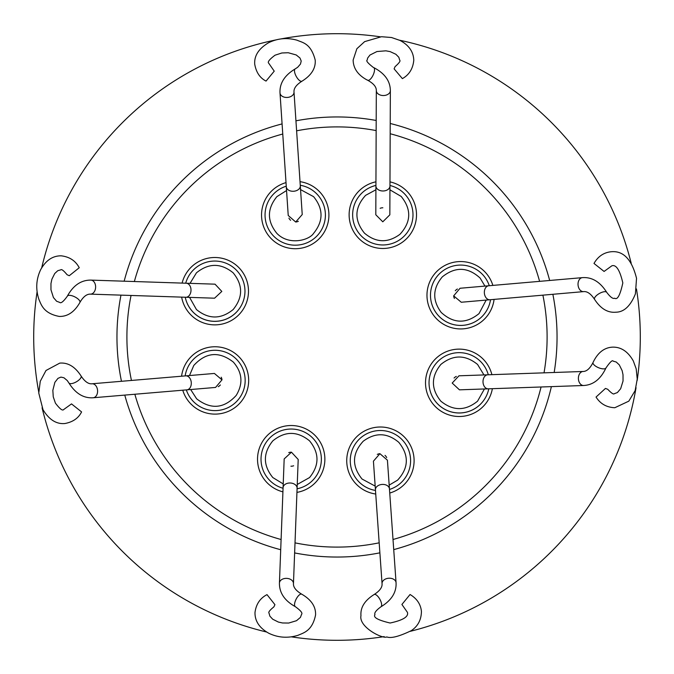 <?xml version="1.0" encoding="UTF-8"?>
<svg xmlns="http://www.w3.org/2000/svg" width="674" height="674" viewBox="0 0 674 674"><rect width="100%" height="100%" fill="white"/><g stroke="black" fill="none" stroke-linecap="round" stroke-linejoin="round"><path stroke-width="1.01" d="M488.785 388.805A30.178 30.178 0 0 1 429.035 382.815A30.178 30.178 0 0 1 488.296 374.778M389.943 189.832L401.182 196.437C411.603 209.378 411.216 221.99 400.002 234.266C387.87 243.213 376.016 242.842 364.466 233.153C354.035 220.213 354.431 207.6 365.637 195.334L375.907 189.773M389.96 185.476A30.178 30.178 0 0 1 394.366 242.674A30.178 30.178 0 0 1 352.645 214.795A30.178 30.178 0 0 1 375.923 185.417M185.704 283.206A30.178 30.178 0 0 1 244.974 291.185A30.178 30.178 0 0 1 185.24 297.234A30.178 30.178 0 0 0 236.136 312.517M269.853 480.537A30.178 30.178 0 0 0 283.055 488.262A30.178 30.178 0 0 1 279.643 431.326A30.178 30.178 0 0 1 321.363 459.205A30.178 30.178 0 0 1 297.082 488.793A30.178 30.178 0 0 0 321.363 459.205M375.174 486.106L362.056 479.037C351.634 466.096 352.03 453.484 363.235 441.217C375.376 432.261 387.221 432.632 398.781 442.321C409.202 455.262 408.815 467.874 397.601 480.141L389.176 485.12M359.082 482.02A30.178 30.178 0 0 0 375.485 490.445A30.178 30.178 0 0 1 368.872 432.801A30.178 30.178 0 0 1 410.592 460.679A30.178 30.178 0 0 1 389.488 489.459A30.178 30.178 0 0 0 410.592 460.679M189.495 375.553L193.767 365.493C205.907 352.182 219.109 351.053 233.347 362.081C242.362 372.495 243.314 383.599 236.22 395.394C224.071 408.697 210.878 409.834 196.631 398.797L190.675 389.538M185.156 375.915A30.178 30.178 0 0 1 236.33 359.107A30.178 30.178 0 0 1 226.54 408.318A30.178 30.178 0 0 1 186.336 389.901M300.267 185.266A30.178 30.178 0 0 1 306.78 242.893A30.178 30.178 0 0 1 265.05 215.014A30.178 30.178 0 0 1 286.265 186.201M486.165 300.082L479.02 313.612C466.071 324.034 453.467 323.646 441.192 312.433C432.245 300.301 432.607 288.447 442.296 276.896C455.245 266.466 467.849 266.862 480.124 278.067L484.951 286.096M490.504 299.703A30.178 30.178 0 0 1 449.111 323.132A30.178 30.178 0 0 1 439.322 273.914A30.178 30.178 0 0 1 489.29 285.725M605.993 367.903C610.08 361.997 612.472 359.748 613.188 361.154L616.221 362.014L619.313 364.912L622.144 370.666L623.012 374.727L623.037 381.029L620.653 388.729L617.376 392.571L614.317 393.7C613.601 394.635 611.402 393.161 607.721 389.277L605.454 388.426L596.043 397.053C600.332 403.827 606.592 407.382 614.814 407.728L628.808 401.156L635.135 390.625L637.242 379.091L636.197 368.88L633.307 360.944C627.983 351.55 621.116 346.95 612.7 347.135C604.292 347.506 597.737 352.62 593.053 362.469A7.018 2.713 -157.2 0 0 596.322 366.605A7.018 2.713 -157.2 0 0 603.811 368.872A7.018 2.713 -157.2 0 0 605.993 367.903C600.702 379.15 593.238 385.014 583.6 385.503A7.018 4.962 -92 0 1 578.393 378.485A7.018 4.962 -92 0 1 583.111 371.475C586.734 371.441 590.053 368.442 593.053 362.469M373.396 67.467A7.018 2.713 115 0 1 373.64 67.543L373.169 67.316C367.852 63.137 365.856 60.727 367.178 60.096L367.625 58.074L369.967 55.041L376.951 51.536L385.89 50.82L390.128 51.612L395.882 54.274L398.814 57.256L399.741 60.222C400.651 60.98 399.092 63.12 395.065 66.65L394.122 68.874L402.378 78.622C409.16 74.831 412.96 68.714 413.777 60.281C413.491 51.788 408.916 45.175 400.036 40.448L391.501 37.508L381.484 36.716L364.634 41.628L356.866 48.739L353.142 60.037C353.286 68.318 357.86 74.932 366.883 79.869L367.709 80.265A7.018 2.713 115 0 1 367.347 79.987M81.579 411.915L71.511 403.903L63.676 409.548C62.556 411.03 59.809 408.899 55.428 403.153L53.254 396.826L52.842 390.33L54.872 382.343L57.956 378.367L60.938 377.103L63.954 377.777L67.257 380.557L68.883 382.942A7.018 2.713 150.4 0 0 71.166 383.649A7.018 2.713 150.4 0 0 78.327 380.507A7.018 2.713 150.4 0 0 81.091 376.016C75.1 366.698 67.99 362.401 59.759 363.118L46.001 370.489L40.271 381.29L38.772 393.068L43.001 409.674C49.05 419.675 56.338 424.3 64.856 423.533C72.91 422.034 78.487 418.166 81.579 411.915M266.045 81.082L274.234 71.149L268.724 63.221C267.317 62.084 269.423 59.405 275.043 55.201L281.85 52.985L288.219 52.732L296.223 54.965L299.972 58.006L301.211 61.039L300.486 64.038L297.647 67.299L295.229 68.883A7.018 2.713 -118.6 0 0 294.487 71.158A7.018 2.713 -118.6 0 0 297.504 78.369A7.018 2.713 -118.6 0 0 301.952 81.209C311.388 75.353 315.803 68.318 315.213 60.104C310.832 43.035 302.424 42.698 297.141 40.229C287.191 37.441 277.671 38.275 268.572 42.74C258.749 48.587 254.123 55.723 254.721 64.165C256.162 72.362 259.945 77.999 266.045 81.082M67.324 296.206A7.018 2.713 26.6 0 1 67.349 296.156L67.299 296.248C63.449 301.573 60.921 303.62 59.716 302.399L56.633 301.261L53.44 297.554L50.971 289.778L50.963 283.552L51.898 279.188L54.729 273.526L57.779 270.695L60.778 269.853C61.587 268.985 63.685 270.603 67.063 274.714L69.27 275.717L79.246 267.738C75.581 260.813 69.582 256.836 61.233 255.825C52.741 255.724 45.891 260.324 40.684 269.634C36.152 279.154 35.545 289.053 38.873 299.315C41.19 304.479 43.38 313.435 59.253 316.426C67.543 316.662 74.393 312.054 79.81 302.618L79.894 302.449A7.018 2.713 26.6 0 1 79.844 302.525M279.432 583.069A7.018 4.962 2.2 0 1 286.45 578.368A7.018 4.962 2.2 0 1 293.46 583.6L297.099 488.229A7.018 4.962 2.2 0 0 290.283 482.997A7.018 4.962 2.2 0 0 290.09 482.997A7.018 4.962 2.2 0 0 283.08 487.69L279.432 583.069C279.306 592.825 284.588 600.686 295.305 606.659L295.355 606.684A7.018 2.713 -63 0 0 295.364 606.693C300.747 610.602 302.811 613.155 301.556 614.351L300.436 617.384L296.518 620.695L288.699 623.046L282.499 622.97L278.379 622.06L272.7 619.212L269.861 616.137L269.019 613.113C268.151 612.287 269.785 610.197 273.914 606.844L274.925 604.654L267.005 594.628C260.071 598.226 256.069 604.207 254.991 612.573C254.865 621.15 259.473 628.042 268.808 633.265C278.16 637.747 287.899 638.421 298.043 635.287C303.511 632.878 312.382 630.965 315.575 614.89C315.887 606.6 311.278 599.7 301.758 594.198L301.716 594.173A7.018 2.713 -63 0 1 301.733 594.182M280.822 38.949A303.3 303.3 0 0 1 380.212 36.792M399.572 40.221A303.3 303.3 0 0 1 631.201 263.248M636.467 288.927A303.3 303.3 0 0 1 637.183 380.414M636.045 387.668A303.3 303.3 0 0 1 410.306 631.311M384.155 636.61A303.3 303.3 0 0 1 291.395 636.854M295.937 120.823A220.044 220.044 0 0 1 376.193 120.469M390.212 123.485A220.044 220.044 0 0 1 549.672 280.477M552.865 294.294A220.044 220.044 0 0 1 554.171 372.486M551.383 386.623A220.044 220.044 0 0 1 393.726 549.613M379.883 552.832A220.044 220.044 0 0 1 294.631 552.924M296.611 130.823A210.103 210.103 0 0 1 376.151 130.579M390.17 133.738A210.103 210.103 0 0 1 539.604 281.353M542.899 295.153A210.103 210.103 0 0 1 544.028 372.84M541.07 386.986A210.103 210.103 0 0 1 393.009 539.495M379.176 542.823A210.103 210.103 0 0 1 295.018 542.865M492.374 388.679A33.683 33.683 0 0 1 425.521 382.815A33.683 33.683 0 0 1 491.885 374.651M389.976 181.879A33.683 33.683 0 0 1 382.824 248.479A33.683 33.683 0 0 1 375.94 181.82M182.106 283.088A33.683 33.683 0 0 1 238.621 267.367A33.683 33.683 0 0 1 214.804 324.868A33.683 33.683 0 0 1 181.643 297.116M282.92 491.851A33.683 33.683 0 0 1 291.185 425.521A33.683 33.683 0 0 1 324.75 456.315A33.683 33.683 0 0 1 296.939 492.391M375.738 494.034A33.683 33.683 0 0 1 346.815 458.337A33.683 33.683 0 0 1 413.769 455.978A33.683 33.683 0 0 1 389.741 493.048M181.576 376.218A33.683 33.683 0 0 1 214.989 346.756A33.683 33.683 0 0 1 248.672 380.439A33.683 33.683 0 0 1 182.755 390.204M300.023 181.677A33.683 33.683 0 0 1 328.828 217.416A33.683 33.683 0 0 1 261.866 219.665A33.683 33.683 0 0 1 286.02 182.612M494.084 299.391A33.683 33.683 0 0 1 460.654 328.937A33.683 33.683 0 0 1 426.971 295.254A33.683 33.683 0 0 1 492.871 285.414M288.935 218.123A7.018 7.018 0 0 0 290.604 220.297A7.018 7.018 0 0 1 288.935 218.123M290.924 466.214A7.018 7.018 0 0 0 293.628 465.785M487.723 374.803L458.96 375.806L452.195 383.059L459.449 389.833L488.212 388.831A7.018 4.962 -92 0 1 483.005 381.99A7.018 4.962 -92 0 1 483.005 381.813A7.018 4.962 -92 0 1 487.723 374.803L583.111 371.475M375.923 185.99L375.806 214.77L382.79 221.813L389.842 214.829L389.96 186.049A7.018 4.962 -179.8 0 1 382.942 190.986A7.018 4.962 -179.8 0 1 382.916 190.986A7.018 4.962 -179.8 0 1 375.923 185.99L376.319 90.552C376.429 86.921 373.556 83.492 367.709 80.265A7.018 2.713 115 0 0 371.972 77.156A7.018 2.713 115 0 0 374.525 69.759A7.018 2.713 115 0 0 373.64 67.543C384.669 73.264 390.238 80.956 390.356 90.611A7.018 4.962 -179.8 0 1 383.338 95.54A7.018 4.962 -179.8 0 1 376.319 90.552M185.813 297.259L214.576 298.194L221.813 291.412L215.031 284.167L186.268 283.232A7.018 4.962 91.9 0 1 191.003 290.241A7.018 4.962 91.9 0 1 191.003 290.401A7.018 4.962 91.9 0 1 185.813 297.259L90.417 294.134A7.018 4.962 91.9 0 0 95.615 287.124A7.018 4.962 91.9 0 0 90.88 280.106C81.175 280.022 73.356 285.304 67.442 295.962L67.349 296.156A7.018 2.713 26.6 0 1 69.59 295.33A7.018 2.713 26.6 0 1 76.903 298.102A7.018 2.713 26.6 0 1 79.894 302.449L79.953 302.323C83.264 296.712 86.752 293.982 90.417 294.134M297.099 488.229L298.203 459.474L291.454 452.195L284.175 458.935L283.08 487.69M389.446 488.886L387.415 460.182L379.925 453.678L373.421 461.176L375.443 489.88A7.018 4.962 -4 0 1 382.091 484.438A7.018 4.962 -4 0 1 382.444 484.412A7.018 4.962 -4 0 1 389.446 488.886L396.059 582.69C396.582 592.328 391.535 600.365 380.911 606.811C376.075 610.349 374.095 612.969 374.963 614.671C372.983 617.392 378.03 620.173 390.111 623.02C402.942 620.265 408.714 616.718 407.441 612.38L401.906 604.468L410.053 594.51C416.869 598.554 420.66 604.182 421.435 611.394C421.301 619.836 417.914 626.256 411.266 630.653C399.101 636.5 390.954 638.59 386.825 636.93C382.663 639.264 358.602 627.056 360.961 615.657C360.312 607.485 364.71 600.433 374.146 594.51A7.018 2.713 61.2 0 1 378.611 597.332A7.018 2.713 61.2 0 1 381.644 604.536A7.018 2.713 61.2 0 1 380.911 606.811M186.909 389.85L215.579 387.432L221.982 379.85L214.399 373.447L185.729 375.865A7.018 4.962 85.2 0 1 191.264 382.444A7.018 4.962 85.2 0 1 191.29 382.857A7.018 4.962 85.2 0 1 186.909 389.85L93.206 397.761C83.576 398.418 75.471 393.481 68.883 382.942M286.298 186.774L288.228 215.486L295.701 222.016L302.23 214.543L300.301 185.83A7.018 4.962 176.2 0 1 293.637 191.256A7.018 4.962 176.2 0 1 293.3 191.273A7.018 4.962 176.2 0 1 286.298 186.774L280.005 92.953C279.508 83.315 284.588 75.286 295.229 68.883M488.717 285.768L460.047 288.261L453.669 295.861L461.26 302.247L489.931 299.753A7.018 4.962 -95 0 1 484.379 293.19A7.018 4.962 -95 0 1 484.353 292.76A7.018 4.962 -95 0 1 488.717 285.768L582.395 277.637C592.025 276.955 600.146 281.875 606.76 292.398C610.383 297.167 613.028 299.113 614.713 298.22C617.468 300.157 620.173 295.06 622.827 282.928C619.861 270.156 616.221 264.435 611.899 265.783L604.081 271.445L593.996 263.45C597.922 256.575 603.491 252.691 610.686 251.798C623.147 250.34 631.765 259.187 636.534 278.328L635.405 293.881C630.51 305.996 624.023 312.104 615.935 312.197C607.771 312.98 600.652 308.7 594.569 299.357A7.018 2.713 -29.7 0 1 597.316 294.85A7.018 2.713 -29.7 0 1 604.477 291.699A7.018 2.713 -29.7 0 1 606.76 292.398M300.553 189.605L313.587 196.656C323.495 208.889 323.495 221.131 313.587 233.373C309.214 240.239 288.935 245.884 276.871 233.373C266.963 221.131 266.963 208.889 276.871 196.656L286.551 190.54M283.223 483.924L272.827 477.563C262.927 465.321 262.927 453.08 272.827 440.847C285.068 430.939 297.31 430.939 309.551 440.847C319.451 453.08 319.451 465.321 309.551 477.563L297.242 484.454M190.043 283.35L196.446 272.827C208.679 262.919 220.92 262.919 233.162 272.827C243.07 285.06 243.07 297.301 233.162 309.543C220.92 319.451 208.679 319.451 196.446 309.543L189.588 297.377M281.1 539.529A210.103 210.103 0 0 1 134.851 394.248M131.447 380.448A210.103 210.103 0 0 1 131.051 295.465M134.362 281.53A210.103 210.103 0 0 1 282.76 134.025M280.704 549.723A220.044 220.044 0 0 1 124.766 395.099M121.463 381.29A220.044 220.044 0 0 1 120.975 295.136M124.151 281.193A220.044 220.044 0 0 1 282.077 123.915M266.584 632.01A303.3 303.3 0 0 1 42.074 407.77M38.755 392.133A303.3 303.3 0 0 1 37.087 291.842M41.712 267.772A303.3 303.3 0 0 1 275.986 39.901M454.428 298.489A7.018 7.018 0 0 1 453.669 295.861M455.287 290.73A7.018 7.018 0 0 1 457.427 289.02M460.047 288.261A7.018 7.018 0 0 1 460.654 288.236M380.161 208.3A7.018 7.018 0 0 1 382.849 207.777M298.346 221.299A7.018 7.018 0 0 1 295.701 222.016M288.228 215.486A7.018 7.018 0 0 1 288.211 215.014M221.224 377.221A7.018 7.018 0 0 1 221.982 379.85M220.347 384.972A7.018 7.018 0 0 1 218.208 386.682M215.579 387.432A7.018 7.018 0 0 1 214.989 387.457M288.75 452.625A7.018 7.018 0 0 1 291.454 452.195M377.28 454.402A7.018 7.018 0 0 1 379.925 453.678M385.023 455.388A7.018 7.018 0 0 1 386.699 457.553M387.415 460.182A7.018 7.018 0 0 1 387.432 460.679M454.082 378.03A7.018 7.018 0 0 1 456.306 376.429M484.438 388.957L477.571 401.173C465.33 411.081 453.088 411.081 440.847 401.173C430.947 388.94 430.947 376.699 440.847 364.457C453.088 354.549 465.33 354.549 477.571 364.457L483.949 374.929M295.381 606.701L295.355 606.684A7.018 2.713 -63 0 1 294.546 604.435A7.018 2.713 -63 0 1 297.352 597.139A7.018 2.713 -63 0 1 301.716 594.173L301.716 594.173C295.97 590.727 293.224 587.214 293.46 583.6M480.545 404.156A30.178 30.178 0 0 1 429.035 382.815M412.993 214.795A30.178 30.178 0 0 1 361.483 236.136M245.168 380.439A30.178 30.178 0 0 1 193.657 401.78M325.407 215.014A30.178 30.178 0 0 1 273.888 236.347M481.994 316.586A30.178 30.178 0 0 1 430.484 295.254M375.443 489.88L382.057 583.676A7.018 4.962 -4 0 1 389.058 578.216A7.018 4.962 -4 0 1 396.059 582.69M185.729 375.865L92.026 383.776A7.018 4.962 85.2 0 1 97.587 390.768A7.018 4.962 85.2 0 1 93.206 397.761M300.301 185.83L294.007 92.009A7.018 4.962 176.2 0 1 287.006 97.452A7.018 4.962 176.2 0 1 280.005 92.953M489.931 299.753L583.608 291.623A7.018 4.962 -95 0 1 578.031 284.63A7.018 4.962 -95 0 1 582.395 277.637M488.212 388.831L583.6 385.503M389.96 186.049L390.356 90.611M382.057 583.676C382.411 587.29 379.774 590.896 374.146 594.51M92.026 383.776C88.42 384.172 84.772 381.585 81.091 376.016M294.007 92.009C293.67 88.404 296.316 84.798 301.952 81.209M583.608 291.623C587.214 291.21 590.871 293.788 594.569 299.357M186.268 283.232L90.88 280.106"/></g></svg>
